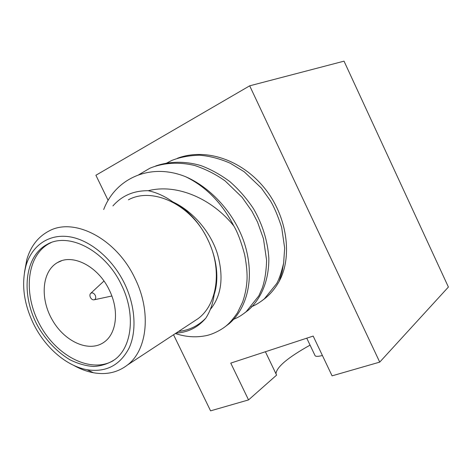 <?xml version="1.0" encoding="UTF-8"?>
<svg xmlns="http://www.w3.org/2000/svg" width="472" height="472" viewBox="0 0 472 472"><rect width="100%" height="100%" fill="white"/><g stroke="black" fill="none" stroke-linecap="round" stroke-linejoin="round"><path stroke-width="0.71" d="M275.967 373.777C276.539 367.051 287.902 357.505 310.069 345.138M265.394 351.746L276.604 375.104L248.543 399.908L230.761 363.11L313.178 336.076L332.076 375.842L379.73 362.112L249.688 85.821L344.029 61.154L448.4 287.041L379.73 362.112M33.63 324.087C45.218 347.616 66.452 366.083 87.102 369.729C105.964 372.603 119.959 365.387 129.08 348.076C136.939 331.073 135.364 305.744 124.407 283.283C112.253 258.39 89.692 239.723 69.107 236.714C48.492 233.711 31.724 245.841 25.978 265.748C21.222 284.179 23.777 303.626 33.63 324.087M73.809 365.434C80.275 369.069 86.807 371.505 93.403 372.738C106.365 375.051 117.717 372.479 127.458 365.015C147.37 350.059 151.636 311.656 134.88 278.173C116.307 238.537 73.921 216.896 48.764 231.138C38.008 236.879 30.698 246.325 26.827 259.482L24.491 272.291M121.339 284.663C105.274 250.479 68.688 231.764 47.141 244.39C23.329 256.969 20.721 297.661 39.341 328.831C47.648 342.141 57.814 352.436 69.838 359.717C77.856 363.694 85.833 365.953 93.775 366.502C101.51 366.001 108.525 363.682 114.832 359.546C132.225 346.867 135.865 313.591 121.339 284.663M113.321 360.643C90.872 373.759 56.787 356.148 40.061 325.178C22.957 294.422 26.284 255.677 49.377 243.469L51.094 242.632M109.244 289.944C98.099 266.255 72.523 253.281 57.537 262.556C41.672 271.406 39.849 299.095 52.628 320.517C65.136 342.117 89.562 352.885 104.253 342.041C116.767 333.403 119.381 310.063 109.244 289.944M128.402 199.821C152.81 186.416 191.809 204.854 207.916 239.888C222.524 269.465 217.415 304.228 198.199 318.553L192.411 322.352M322.411 355.504C318.441 356.513 316.016 356.614 315.143 355.805L314.907 355.298M173.537 334.748L210.577 410.846L248.543 399.908M108.141 200.417L95.899 175.26L249.688 85.821M112.932 205.904C122 195.62 133.782 190.558 148.267 190.718C177.242 183.307 212.418 199.048 233.805 225.946C222.165 203.184 206.164 186.8 185.803 176.793C213.438 188.723 237.847 217.893 245.918 248.29C254.32 279.719 246.921 308.346 229.233 323.633L224.607 327.102M155.754 165.955C169.407 161.229 185.172 160.999 200.647 165.513C210.718 169.236 220.501 174.64 229.988 181.72C239.038 189.709 246.903 198.747 253.57 208.836C262.591 224.548 267.677 240.985 268.833 258.149C269.07 279.925 261.6 298.245 248.49 310.045L244 313.414M177.419 158.273C205.344 147.742 241.221 159.406 264.574 188.169C287.295 216.023 292.723 256.638 279.223 281.253L282.055 272.149L283.731 262.503M233.805 225.946C237.534 232.13 241.168 241.758 244.702 254.833C246.797 266.208 247.511 275.312 246.85 282.15C246.284 288.935 244.856 295.62 242.567 302.216L237.392 312.901C233.404 318.6 229.87 322.754 226.784 325.361C222.406 329.291 212.512 334.831 204.37 335.97C194.806 337.61 185.148 336.796 175.395 333.533M138.738 174.77L149.878 168.233C163.182 162.716 179.254 161.672 194.942 165.572C205.963 169.3 216.04 174.428 225.168 180.965L242.118 197.337L251.841 211.126L257.565 222.147L263.447 238.708L266.58 260.107C266.332 270.834 264.91 280.114 262.314 287.955L258.815 295.861L246.219 311.65C240.213 316.559 236.826 317.969 232.307 319.874M165.702 163.595L171.708 160.486C179.797 157.229 189.077 155.471 199.55 155.211C209.55 156.008 219.781 158.68 230.242 163.218L244.112 171.696L261.37 188.068L270.444 200.86C274.155 207.019 277.89 215.828 281.637 227.286L284.663 248.065L283.637 263.081C281.4 272.45 279.094 279.265 276.716 283.519L264.302 298.888C259.37 302.806 255.01 305.443 251.222 306.788M261.488 301.089L265.512 298.038C270.969 293.484 275.548 287.89 279.241 281.265M178.593 331.427C189.136 330.294 198.193 325.887 205.762 318.211C210.14 311.455 212.943 303.561 214.176 294.522C224.383 263.37 204.116 217.315 172.823 201.898C192.847 211.22 210.382 231.746 217.267 253.275C223.988 276.822 221.657 295.572 210.27 309.538M148.267 190.718C156.674 192.511 164.858 196.24 172.823 201.898M192.989 322.034L192.688 322.169M185.803 176.793C150.745 162.462 115.634 178.015 103.692 209.538M176.109 333.061C187.968 332.447 197.857 327.491 205.762 318.211M90.417 297.454C91.509 299.366 92.825 300.133 94.359 299.755C95.816 298.935 96.111 297.448 95.232 295.283C93.804 292.97 92.27 292.339 90.624 293.401C89.757 294.422 89.686 295.773 90.417 297.454M87.102 369.729L93.403 372.738M25.978 265.748L26.827 259.482M49.377 243.469L47.141 244.39M198.199 318.553L127.458 365.015M315.143 355.805L306.759 338.182M265.512 298.038L264.273 298.912M248.484 310.051L246.225 311.644M229.221 323.639L226.784 325.361M61.443 260.821L57.537 262.556M94.359 299.755L111.846 296.009M90.783 293.271L103.97 281.029"/></g></svg>
